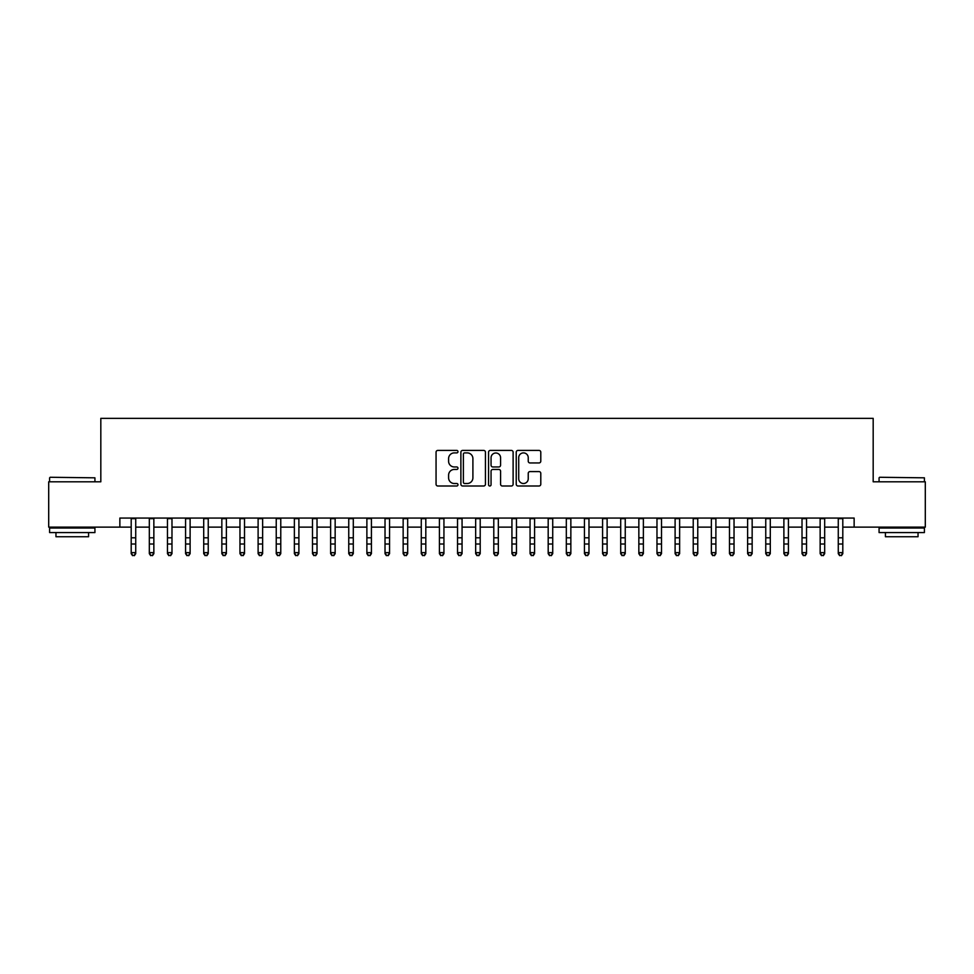<?xml version="1.0" encoding="UTF-8"?>
<svg xmlns="http://www.w3.org/2000/svg" width="974" height="974" viewBox="0 0 974 974"><rect width="100%" height="100%" fill="white"/><g stroke="black" fill="none" stroke-linecap="round" stroke-linejoin="round"><path stroke-width="1.46" d="M457.987 451.656A1.242 1.242 0 0 0 456.745 450.414L437.837 450.414A1.778 1.778 0 0 0 436.06 452.192L436.06 484.224A1.778 1.778 0 0 0 437.837 486.002L456.745 486.002A1.242 1.242 0 0 0 457.987 484.76A1.242 1.242 0 0 0 456.745 483.506L454.298 483.506A5.698 5.698 0 0 1 448.6 477.82L448.6 475.142A5.698 5.698 0 0 1 454.298 469.456L456.745 469.456A1.242 1.242 0 0 0 457.987 468.202A1.242 1.242 0 0 0 456.745 466.96L454.298 466.96A5.698 5.698 0 0 1 448.6 461.262L448.6 458.596A5.698 5.698 0 0 1 454.298 452.898L456.745 452.898A1.242 1.242 0 0 0 457.987 451.656M539.012 462.954A1.778 1.778 0 0 0 540.789 461.177L540.789 452.192A1.778 1.778 0 0 0 539.012 450.414L518.01 450.414A1.778 1.778 0 0 0 516.232 452.192L516.232 484.224A1.778 1.778 0 0 0 518.01 486.002L539.012 486.002A1.778 1.778 0 0 0 540.789 484.224L540.789 473.364A1.778 1.778 0 0 0 539.012 471.586L530.026 471.586A1.778 1.778 0 0 0 528.237 473.364L528.237 478.745A4.76 4.76 0 0 1 523.476 483.506A4.76 4.76 0 0 1 518.716 478.745L518.716 457.658A4.76 4.76 0 0 1 523.476 452.898A4.76 4.76 0 0 1 528.237 457.658L528.237 461.177A1.778 1.778 0 0 0 530.026 462.954L539.012 462.954M119.863 527.129L48.7 527.129L48.7 481.801L100.821 481.801L100.821 418.345L873.179 418.345L873.179 481.801L925.3 481.801L925.3 527.129L854.137 527.129L854.137 518.058L119.863 518.058L119.863 527.129L131.198 527.129M485.442 452.192A1.778 1.778 0 0 0 483.664 450.414L462.662 450.414A1.778 1.778 0 0 0 460.885 452.192L460.885 484.224A1.778 1.778 0 0 0 462.662 486.002L483.664 486.002A1.778 1.778 0 0 0 485.442 484.224L485.442 452.192M490.336 450.414L511.338 450.414A1.778 1.778 0 0 1 513.115 452.192L513.115 484.224A1.778 1.778 0 0 1 511.338 486.002L502.353 486.002A1.778 1.778 0 0 1 500.575 484.224L500.575 471.233A1.778 1.778 0 0 0 498.785 469.456L492.832 469.456A1.778 1.778 0 0 0 491.054 471.233L491.054 484.76A1.242 1.242 0 0 1 489.8 486.002A1.242 1.242 0 0 1 488.558 484.76L488.558 452.192A1.778 1.778 0 0 1 490.336 450.414M135.727 527.129L149.326 527.129M153.855 527.129L167.455 527.129M171.984 527.129L185.584 527.129M190.113 527.129L203.712 527.129M208.241 527.129L221.841 527.129M226.382 527.129L239.969 527.129M244.511 527.129L258.11 527.129M262.639 527.129L276.239 527.129M280.768 527.129L294.367 527.129M298.896 527.129L312.496 527.129M317.025 527.129L330.624 527.129M335.153 527.129L348.753 527.129M353.294 527.129L366.881 527.129M371.423 527.129L385.022 527.129M389.551 527.129L403.151 527.129M407.68 527.129L421.279 527.129M425.808 527.129L439.408 527.129M443.937 527.129L457.537 527.129M462.066 527.129L475.665 527.129M480.206 527.129L493.794 527.129M498.335 527.129L511.934 527.129M516.463 527.129L530.063 527.129M534.592 527.129L548.192 527.129M552.721 527.129L566.32 527.129M570.849 527.129L584.449 527.129M588.978 527.129L602.577 527.129M607.119 527.129L620.706 527.129M625.247 527.129L638.847 527.129M643.376 527.129L656.975 527.129M661.504 527.129L675.104 527.129M679.633 527.129L693.232 527.129M697.761 527.129L711.361 527.129M715.89 527.129L729.489 527.129M734.031 527.129L747.618 527.129M752.159 527.129L765.759 527.129M770.288 527.129L783.887 527.129M788.416 527.129L802.016 527.129M806.545 527.129L820.145 527.129M824.674 527.129L838.273 527.129M842.802 527.129L854.137 527.129M464.622 452.898A1.242 1.242 0 0 0 463.381 454.152L463.381 482.264A1.242 1.242 0 0 0 464.622 483.506L467.203 483.506A5.698 5.698 0 0 0 472.901 477.82L472.901 458.596A5.698 5.698 0 0 0 467.203 452.898L464.622 452.898M500.575 457.756A4.76 4.76 0 0 0 495.815 452.995A4.76 4.76 0 0 0 491.054 457.756L491.054 465.182A1.778 1.778 0 0 0 492.832 466.96L498.785 466.96A1.778 1.778 0 0 0 500.575 465.182L500.575 457.756M135.727 518.058L135.727 553.658L134.363 555.655L132.549 555.253L134.363 555.655M131.198 518.058L131.198 552.648L135.727 552.648L134.363 555.253M132.549 555.655L131.198 553.658L131.198 552.648L132.549 555.253M50.149 477.272L94.928 477.82L50.149 477.272M72.271 532.571L49.601 532.571L49.601 528.03L94.928 528.03L94.928 532.571L72.271 532.571M88.585 532.571L88.585 536.735L55.956 536.735L55.956 532.571M879.607 477.272L924.399 477.82L879.607 477.272M901.729 532.571L879.072 532.571L879.072 528.03L924.399 528.03L924.399 532.571L901.729 532.571M918.044 532.571L918.044 536.735L885.415 536.735L885.415 532.571M153.855 518.058L153.855 553.658L152.492 555.655L150.678 555.253L152.492 555.655M149.326 518.058L149.326 552.648L153.855 552.648L152.492 555.253M150.678 555.655L149.326 553.658L149.326 552.648L150.678 555.253M171.984 518.058L171.984 553.658L170.62 555.655L168.819 555.253L170.62 555.655M167.455 518.058L167.455 552.648L171.984 552.648L170.62 555.253M168.819 555.655L167.455 553.658L167.455 552.648L168.819 555.253M190.113 518.058L190.113 553.658L188.761 555.655L186.947 555.253L188.761 555.655M185.584 518.058L185.584 552.648L190.113 552.648L188.761 555.253M186.947 555.655L185.584 553.658L185.584 552.648L186.947 555.253M208.241 518.058L208.241 553.658L206.89 555.655L205.076 555.253L206.89 555.655M203.712 518.058L203.712 552.648L208.241 552.648L206.89 555.253M205.076 555.655L203.712 553.658L203.712 552.648L205.076 555.253M226.382 518.058L226.382 553.658L225.018 555.655L223.204 555.253L225.018 555.655M221.841 518.058L221.841 552.648L226.382 552.648L225.018 555.253M223.204 555.655L221.841 553.658L221.841 552.648L223.204 555.253M244.511 518.058L244.511 553.658L243.147 555.655L241.333 555.253L243.147 555.655M239.969 518.058L239.969 552.648L244.511 552.648L243.147 555.253M241.333 555.655L239.969 553.658L239.969 552.648L241.333 555.253M262.639 518.058L262.639 553.658L261.276 555.655L259.461 555.253L261.276 555.655M258.11 518.058L258.11 552.648L262.639 552.648L261.276 555.253M259.461 555.655L258.11 553.658L258.11 552.648L259.461 555.253M280.768 518.058L280.768 553.658L279.404 555.655L277.59 555.253L279.404 555.655M276.239 518.058L276.239 552.648L280.768 552.648L279.404 555.253M277.59 555.655L276.239 553.658L276.239 552.648L277.59 555.253M298.896 518.058L298.896 553.658L297.533 555.655L295.731 555.253L297.533 555.655M294.367 518.058L294.367 552.648L298.896 552.648L297.533 555.253M295.731 555.655L294.367 553.658L294.367 552.648L295.731 555.253M317.025 518.058L317.025 553.658L315.673 555.655L313.859 555.253L315.673 555.655M312.496 518.058L312.496 552.648L317.025 552.648L315.673 555.253M313.859 555.655L312.496 553.658L312.496 552.648L313.859 555.253M335.153 518.058L335.153 553.658L333.802 555.655L331.988 555.253L333.802 555.655M330.624 518.058L330.624 552.648L335.153 552.648L333.802 555.253M331.988 555.655L330.624 553.658L330.624 552.648L331.988 555.253M353.294 518.058L353.294 553.658L351.931 555.655L350.116 555.253L351.931 555.655M348.753 518.058L348.753 552.648L353.294 552.648L351.931 555.253M350.116 555.655L348.753 553.658L348.753 552.648L350.116 555.253M371.423 518.058L371.423 553.658L370.059 555.655L368.245 555.253L370.059 555.655M366.881 518.058L366.881 552.648L371.423 552.648L370.059 555.253M368.245 555.655L366.881 553.658L366.881 552.648L368.245 555.253M389.551 518.058L389.551 553.658L388.188 555.655L386.374 555.253L388.188 555.655M385.022 518.058L385.022 552.648L389.551 552.648L388.188 555.253M386.374 555.655L385.022 553.658L385.022 552.648L386.374 555.253M407.68 518.058L407.68 553.658L406.316 555.655L404.502 555.253L406.316 555.655M403.151 518.058L403.151 552.648L407.68 552.648L406.316 555.253M404.502 555.655L403.151 553.658L403.151 552.648L404.502 555.253M425.808 518.058L425.808 553.658L424.445 555.655L422.643 555.253L424.445 555.655M421.279 518.058L421.279 552.648L425.808 552.648L424.445 555.253M422.643 555.655L421.279 553.658L421.279 552.648L422.643 555.253M443.937 518.058L443.937 553.658L442.586 555.655L440.772 555.253L442.586 555.655M439.408 518.058L439.408 552.648L443.937 552.648L442.586 555.253M440.772 555.655L439.408 553.658L439.408 552.648L440.772 555.253M462.066 518.058L462.066 553.658L460.714 555.655L458.9 555.253L460.714 555.655M457.537 518.058L457.537 552.648L462.066 552.648L460.714 555.253M458.9 555.655L457.537 553.658L457.537 552.648L458.9 555.253M480.206 518.058L480.206 553.658L478.843 555.655L477.029 555.253L478.843 555.655M475.665 518.058L475.665 552.648L480.206 552.648L478.843 555.253M477.029 555.655L475.665 553.658L475.665 552.648L477.029 555.253M498.335 518.058L498.335 553.658L496.971 555.655L495.157 555.253L496.971 555.655M493.794 518.058L493.794 552.648L498.335 552.648L496.971 555.253M495.157 555.655L493.794 553.658L493.794 552.648L495.157 555.253M516.463 518.058L516.463 553.658L515.1 555.655L513.286 555.253L515.1 555.655M511.934 518.058L511.934 552.648L516.463 552.648L515.1 555.253M513.286 555.655L511.934 553.658L511.934 552.648L513.286 555.253M534.592 518.058L534.592 553.658L533.228 555.655L531.414 555.253L533.228 555.655M530.063 518.058L530.063 552.648L534.592 552.648L533.228 555.253M531.414 555.655L530.063 553.658L530.063 552.648L531.414 555.253M552.721 518.058L552.721 553.658L551.357 555.655L549.555 555.253L551.357 555.655M548.192 518.058L548.192 552.648L552.721 552.648L551.357 555.253M549.555 555.655L548.192 553.658L548.192 552.648L549.555 555.253M570.849 518.058L570.849 553.658L569.498 555.655L567.684 555.253L569.498 555.655M566.32 518.058L566.32 552.648L570.849 552.648L569.498 555.253M567.684 555.655L566.32 553.658L566.32 552.648L567.684 555.253M588.978 518.058L588.978 553.658L587.626 555.655L585.812 555.253L587.626 555.655M584.449 518.058L584.449 552.648L588.978 552.648L587.626 555.253M585.812 555.655L584.449 553.658L584.449 552.648L585.812 555.253M607.119 518.058L607.119 553.658L605.755 555.655L603.941 555.253L605.755 555.655M602.577 518.058L602.577 552.648L607.119 552.648L605.755 555.253M603.941 555.655L602.577 553.658L602.577 552.648L603.941 555.253M625.247 518.058L625.247 553.658L623.884 555.655L622.069 555.253L623.884 555.655M620.706 518.058L620.706 552.648L625.247 552.648L623.884 555.253M622.069 555.655L620.706 553.658L620.706 552.648L622.069 555.253M643.376 518.058L643.376 553.658L642.012 555.655L640.198 555.253L642.012 555.655M638.847 518.058L638.847 552.648L643.376 552.648L642.012 555.253M640.198 555.655L638.847 553.658L638.847 552.648L640.198 555.253M661.504 518.058L661.504 553.658L660.141 555.655L658.327 555.253L660.141 555.655M656.975 518.058L656.975 552.648L661.504 552.648L660.141 555.253M658.327 555.655L656.975 553.658L656.975 552.648L658.327 555.253M679.633 518.058L679.633 553.658L678.269 555.655L676.467 555.253L678.269 555.655M675.104 518.058L675.104 552.648L679.633 552.648L678.269 555.253M676.467 555.655L675.104 553.658L675.104 552.648L676.467 555.253M697.761 518.058L697.761 553.658L696.41 555.655L694.596 555.253L696.41 555.655M693.232 518.058L693.232 552.648L697.761 552.648L696.41 555.253M694.596 555.655L693.232 553.658L693.232 552.648L694.596 555.253M715.89 518.058L715.89 553.658L714.539 555.655L712.725 555.253L714.539 555.655M711.361 518.058L711.361 552.648L715.89 552.648L714.539 555.253M712.725 555.655L711.361 553.658L711.361 552.648L712.725 555.253M734.031 518.058L734.031 553.658L732.667 555.655L730.853 555.253L732.667 555.655M729.489 518.058L729.489 552.648L734.031 552.648L732.667 555.253M730.853 555.655L729.489 553.658L729.489 552.648L730.853 555.253M752.159 518.058L752.159 553.658L750.796 555.655L748.982 555.253L750.796 555.655M747.618 518.058L747.618 552.648L752.159 552.648L750.796 555.253M748.982 555.655L747.618 553.658L747.618 552.648L748.982 555.253M770.288 518.058L770.288 553.658L768.924 555.655L767.11 555.253L768.924 555.655M765.759 518.058L765.759 552.648L770.288 552.648L768.924 555.253M767.11 555.655L765.759 553.658L765.759 552.648L767.11 555.253M788.416 518.058L788.416 553.658L787.053 555.655L785.239 555.253L787.053 555.655M783.887 518.058L783.887 552.648L788.416 552.648L787.053 555.253M785.239 555.655L783.887 553.658L783.887 552.648L785.239 555.253M806.545 518.058L806.545 553.658L805.181 555.655L803.38 555.253L805.181 555.655M802.016 518.058L802.016 552.648L806.545 552.648L805.181 555.253M803.38 555.655L802.016 553.658L802.016 552.648L803.38 555.253M824.674 518.058L824.674 553.658L823.322 555.655L821.508 555.253L823.322 555.655M820.145 518.058L820.145 552.648L824.674 552.648L823.322 555.253M821.508 555.655L820.145 553.658L820.145 552.648L821.508 555.253M842.802 518.058L842.802 553.658L841.451 555.655L839.637 555.253L841.451 555.655M838.273 518.058L838.273 552.648L842.802 552.648L841.451 555.253M839.637 555.655L838.273 553.658L838.273 552.648L839.637 555.253M135.727 537.794L131.198 537.794M135.727 544.016L131.198 544.016M135.727 518.655L131.198 518.655M153.855 537.794L149.326 537.794M153.855 544.016L149.326 544.016M153.855 518.655L149.326 518.655M171.984 537.794L167.455 537.794M171.984 544.016L167.455 544.016M171.984 518.655L167.455 518.655M190.113 537.794L185.584 537.794M190.113 544.016L185.584 544.016M190.113 518.655L185.584 518.655M208.241 537.794L203.712 537.794M208.241 544.016L203.712 544.016M208.241 518.655L203.712 518.655M226.382 537.794L221.841 537.794M226.382 544.016L221.841 544.016M226.382 518.655L221.841 518.655M244.511 537.794L239.969 537.794M244.511 544.016L239.969 544.016M244.511 518.655L239.969 518.655M262.639 537.794L258.11 537.794M262.639 544.016L258.11 544.016M262.639 518.655L258.11 518.655M280.768 537.794L276.239 537.794M280.768 544.016L276.239 544.016M280.768 518.655L276.239 518.655M298.896 537.794L294.367 537.794M298.896 544.016L294.367 544.016M298.896 518.655L294.367 518.655M317.025 537.794L312.496 537.794M317.025 544.016L312.496 544.016M317.025 518.655L312.496 518.655M335.153 537.794L330.624 537.794M335.153 544.016L330.624 544.016M335.153 518.655L330.624 518.655M353.294 537.794L348.753 537.794M353.294 544.016L348.753 544.016M353.294 518.655L348.753 518.655M371.423 537.794L366.881 537.794M371.423 544.016L366.881 544.016M371.423 518.655L366.881 518.655M389.551 537.794L385.022 537.794M389.551 544.016L385.022 544.016M389.551 518.655L385.022 518.655M407.68 537.794L403.151 537.794M407.68 544.016L403.151 544.016M407.68 518.655L403.151 518.655M425.808 537.794L421.279 537.794M425.808 544.016L421.279 544.016M425.808 518.655L421.279 518.655M443.937 537.794L439.408 537.794M443.937 544.016L439.408 544.016M443.937 518.655L439.408 518.655M462.066 537.794L457.537 537.794M462.066 544.016L457.537 544.016M462.066 518.655L457.537 518.655M480.206 537.794L475.665 537.794M480.206 544.016L475.665 544.016M480.206 518.655L475.665 518.655M498.335 537.794L493.794 537.794M498.335 544.016L493.794 544.016M498.335 518.655L493.794 518.655M516.463 537.794L511.934 537.794M516.463 544.016L511.934 544.016M516.463 518.655L511.934 518.655M534.592 537.794L530.063 537.794M534.592 544.016L530.063 544.016M534.592 518.655L530.063 518.655M552.721 537.794L548.192 537.794M552.721 544.016L548.192 544.016M552.721 518.655L548.192 518.655M570.849 537.794L566.32 537.794M570.849 544.016L566.32 544.016M570.849 518.655L566.32 518.655M588.978 537.794L584.449 537.794M588.978 544.016L584.449 544.016M588.978 518.655L584.449 518.655M607.119 537.794L602.577 537.794M607.119 544.016L602.577 544.016M607.119 518.655L602.577 518.655M625.247 537.794L620.706 537.794M625.247 544.016L620.706 544.016M625.247 518.655L620.706 518.655M643.376 537.794L638.847 537.794M643.376 544.016L638.847 544.016M643.376 518.655L638.847 518.655M661.504 537.794L656.975 537.794M661.504 544.016L656.975 544.016M661.504 518.655L656.975 518.655M679.633 537.794L675.104 537.794M679.633 544.016L675.104 544.016M679.633 518.655L675.104 518.655M697.761 537.794L693.232 537.794M697.761 544.016L693.232 544.016M697.761 518.655L693.232 518.655M715.89 537.794L711.361 537.794M715.89 544.016L711.361 544.016M715.89 518.655L711.361 518.655M734.031 537.794L729.489 537.794M734.031 544.016L729.489 544.016M734.031 518.655L729.489 518.655M752.159 537.794L747.618 537.794M752.159 544.016L747.618 544.016M752.159 518.655L747.618 518.655M770.288 537.794L765.759 537.794M770.288 544.016L765.759 544.016M770.288 518.655L765.759 518.655M788.416 537.794L783.887 537.794M788.416 544.016L783.887 544.016M788.416 518.655L783.887 518.655M806.545 537.794L802.016 537.794M806.545 544.016L802.016 544.016M806.545 518.655L802.016 518.655M824.674 537.794L820.145 537.794M824.674 544.016L820.145 544.016M824.674 518.655L820.145 518.655M842.802 537.794L838.273 537.794M842.802 544.016L838.273 544.016M842.802 518.655L838.273 518.655M49.601 481.801L49.601 477.82M59.938 528.03L59.938 527.129M84.604 528.03L84.604 527.129M94.928 481.801L94.928 477.82M879.072 481.801L879.072 477.82M889.396 528.03L889.396 527.129M914.062 528.03L914.062 527.129M924.399 481.801L924.399 477.82"/></g></svg>
